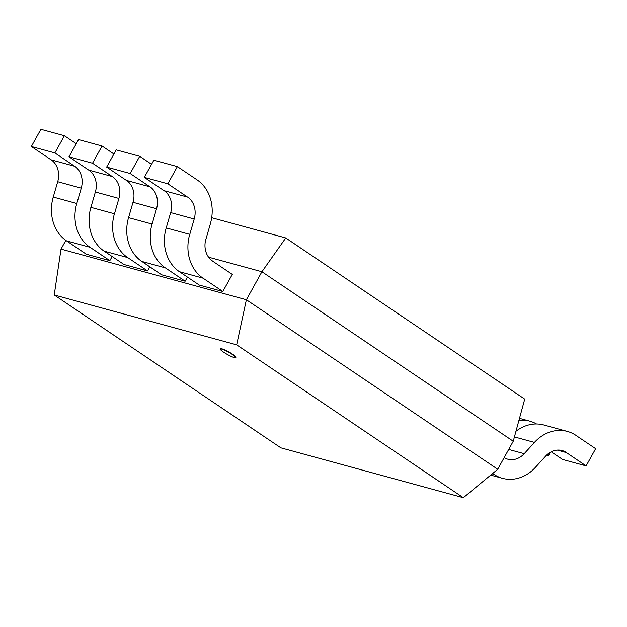 <?xml version="1.0" encoding="UTF-8"?>
<svg xmlns="http://www.w3.org/2000/svg" width="627" height="627" viewBox="0 0 627 627"><rect width="100%" height="100%" fill="white"/><g stroke="black" fill="none" stroke-linecap="round" stroke-linejoin="round"><path stroke-width="0.94" d="M221.754 349.114A8.802 1.285 -151 0 0 220.343 349.09A8.802 1.285 -151 0 0 227.413 354.482A8.802 1.285 -151 0 0 235.736 357.625A8.802 1.285 -151 0 0 230.689 353.409A8.802 1.285 -151 0 0 221.754 349.114M220.343 349.09L220.508 348.792A8.802 1.285 29 0 1 221.919 348.824A8.802 1.285 29 0 1 230.854 353.111A8.802 1.285 29 0 1 235.901 357.327L235.736 357.625M280.865 447.835L54.196 294.972L236.677 344.834L463.337 497.697L280.865 447.835M65.835 240.407L61.015 249.099L54.236 294.972M463.337 497.697L497.744 469.286M236.677 344.834L246.38 299.761L497.713 469.255L513.247 441.243L524.728 399.117L285.724 237.939L211.683 217.71M61.015 249.099L246.387 299.753L261.914 271.742L513.247 441.243M208.564 257.164L261.914 271.742L285.771 237.954M222.812 291.5L203.023 278.153L179.502 271.726L199.292 285.073L222.812 291.5L232.296 274.399L212.498 261.051M189.738 234.357L166.218 227.93L170.669 212.577M187.583 197.027A19.837 16.843 -74.7 0 1 194.205 219.011L189.777 234.365M205.954 239.083L210.382 223.808M144.312 177.37L167.832 183.797L187.544 197.09L164.023 190.663L144.312 177.37L153.85 160.167L177.363 166.594L167.832 183.797M210.351 223.8A39.673 33.678 105.3 0 0 197.09 179.863L177.363 166.594M189.722 234.349A39.673 33.678 105.3 0 0 203.007 278.176M179.487 271.75A39.673 33.678 -74.7 0 1 166.202 227.922M212.522 261.012A19.837 16.843 -74.7 0 1 205.891 239.059M194.229 219.019L170.709 212.592A19.837 16.843 105.3 0 0 164.062 190.6M185.161 281.217L165.363 267.862L141.843 261.435L161.641 274.791L185.161 281.217L187.449 277.087M152.087 224.066L128.566 217.64L133.01 202.286M149.924 186.744A19.837 16.843 -74.7 0 1 156.546 208.72L152.126 224.082M106.661 167.08L130.181 173.507L149.892 186.799L126.372 180.372L106.661 167.08L116.191 149.877L139.711 156.303L130.181 173.507M151.562 164.298L139.711 156.303M152.063 224.058A39.673 33.678 105.3 0 0 165.348 267.886M141.835 261.459A39.673 33.678 -74.7 0 1 128.551 217.632M156.57 208.728L133.049 202.302A19.837 16.843 105.3 0 0 126.403 180.317M147.51 270.927L127.712 257.572L104.192 251.145L123.989 264.5L147.51 270.927L149.79 266.796M127.696 257.603A39.673 33.678 105.3 0 1 114.412 213.776L90.907 207.349L95.359 192.003M88.752 170.027A19.837 16.843 105.3 0 1 95.375 192.003L118.918 198.438L114.467 213.791M69.001 156.789L92.522 163.216L112.233 176.516L88.721 170.089L69.001 156.789L78.54 139.586L102.06 146.013L92.522 163.216M113.902 154.007L102.06 146.013M104.176 251.176A39.673 33.678 -74.7 0 1 90.891 207.349M112.272 176.453A19.837 16.843 -74.7 0 1 118.895 198.43M109.85 260.636L90.061 247.289L66.54 240.862L86.33 254.209L109.85 260.636L112.139 256.506M66.525 240.886A39.673 33.678 -74.7 0 1 53.24 197.058L57.708 181.712A19.837 16.843 105.3 0 0 51.1 159.736M57.747 181.72L81.267 188.147L76.815 203.501M31.35 146.499L54.87 152.925L74.582 166.226L51.061 159.799L31.35 146.499L40.888 129.303L64.401 135.73L54.87 152.925M76.251 143.716L64.401 135.73M53.256 197.058L76.776 203.485A39.673 33.678 105.3 0 0 90.045 247.312M74.613 166.163A19.837 16.843 -74.7 0 1 81.244 188.139M547.065 454.669L548.46 455.61L546.603 455.1M548.46 455.61L550.294 452.302M536.54 423.993A39.673 33.678 105.3 0 0 529.729 421.14A39.673 33.678 105.3 0 0 518.952 420.294M492.65 473.487L493.935 474.357A39.673 33.678 105.3 0 0 502.493 478.323A39.673 33.678 105.3 0 0 535.34 467.444L545.694 456.072A19.837 16.843 -74.7 0 1 562.153 450.57A19.837 16.843 -74.7 0 1 566.432 452.537M514.414 436.933L534.486 442.419L524.18 453.729A19.837 16.843 -74.7 0 1 507.721 459.183A19.837 16.843 -74.7 0 1 504.139 457.663M557.246 450.1L566.4 452.6L586.112 465.892L562.599 459.466L551.219 451.801M586.112 465.892L595.65 448.697L575.939 435.397M515.95 431.305A39.673 33.678 -74.7 0 1 543.86 425.004L567.38 431.431A39.673 33.678 105.3 0 0 534.455 442.388M575.947 435.373A39.673 33.678 105.3 0 0 567.38 431.431M493.935 474.357L492.187 473.879M524.125 453.666L508.693 449.449M519.485 418.342L529.729 421.14M490.706 475.101L502.493 478.323"/></g></svg>
